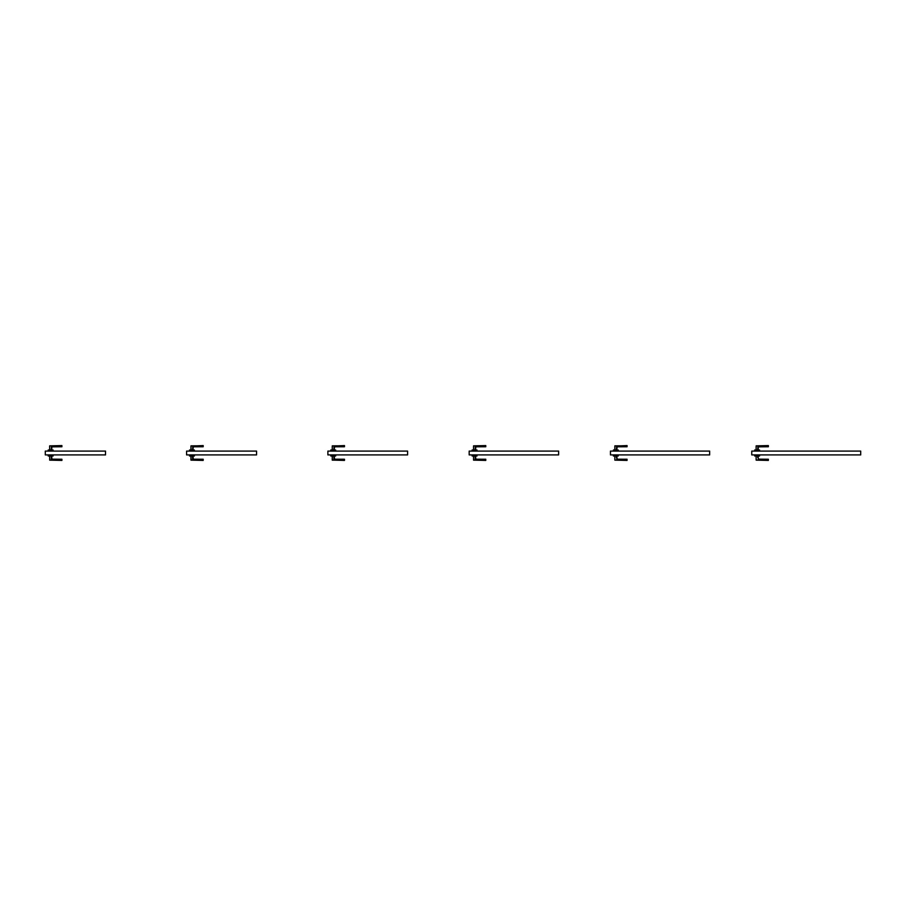 <?xml version="1.0" encoding="UTF-8"?>
<svg xmlns="http://www.w3.org/2000/svg" width="906" height="906" viewBox="0 0 906 906"><rect width="100%" height="100%" fill="white"/><g stroke="black" fill="none" stroke-linecap="round" stroke-linejoin="round"><path stroke-width="0.68" stroke-dasharray="4.53 3.4" d="M613.339 455.933L613.339 454.914L613.396 455.99L618.266 455.99L613.396 455.99L618.266 455.99L618.311 454.914L618.311 455.933L618.311 454.914L613.339 454.914L618.311 454.914L618.266 455.99L618.266 454.914L618.266 455.933L613.396 455.933L618.266 455.99L613.396 455.933L613.396 454.914L618.209 454.914L613.339 454.914L613.396 455.99M616.216 455.99L615.434 455.888L616.216 455.99M613.441 454.914L613.441 455.888L613.441 454.914L613.441 455.888L618.209 455.888L618.209 454.914L618.209 455.888L613.441 455.888L618.209 455.888L613.441 455.888L613.339 454.914M616.431 455.99L614.857 455.99L616.476 455.99L616.59 459.342L627.031 459.614L614.857 460.089L614.8 455.99L614.857 460.146L620.938 460.18L617.586 460.157M616.442 459.251L616.476 457.643M616.465 455.888L614.8 455.888L616.465 455.888L616.465 454.914L614.8 454.914L616.465 454.914L616.465 455.888M618.209 455.888L618.209 454.914L618.209 455.888M614.8 454.914L614.8 455.888L614.8 454.914M616.59 459.342L620.916 459.58M48.177 454.914L53.046 454.914L53.046 455.888L53.046 454.914L48.267 454.914L48.267 455.888L53.046 455.888L48.267 455.888L53.046 455.888L48.267 455.888L48.177 454.914L48.222 455.99L53.092 455.99L48.222 455.99L53.092 455.99L53.148 454.914L53.148 455.933L53.148 454.914L48.177 454.914L53.148 454.914M51.053 455.99L50.272 455.888L51.053 455.99M48.177 455.933L53.092 455.933L53.092 454.914L53.092 455.933L48.222 455.933L48.222 454.914L48.222 455.99L48.267 454.914M51.268 455.99L49.683 455.99L51.302 455.99L51.427 459.342L61.868 459.614L49.637 460.089L49.683 455.99L49.683 460.146L55.776 460.18L52.423 460.157M51.291 455.888L49.637 455.888L51.291 455.888L51.291 454.914L49.637 454.914L51.291 454.914L51.291 455.888M53.046 455.888L53.046 454.914L53.046 455.888M49.637 454.914L49.637 455.888L49.637 454.914M51.427 459.342L55.742 459.58M472.049 454.914L472.094 455.99L476.975 455.99L472.094 455.99L476.975 455.99L477.02 454.914L477.02 455.933L477.02 454.914L472.049 454.914L477.02 454.914M474.925 455.99L474.144 455.888L474.925 455.99M476.918 454.914L472.151 454.914L476.918 454.914L472.151 454.914L476.918 454.914L476.918 455.888L476.918 454.914L476.918 455.888L472.151 455.888L472.151 454.914L472.151 455.888L476.918 455.888L472.151 455.888L476.918 455.888L476.918 454.914M472.049 455.933L476.975 455.933L476.975 454.914L476.975 455.933L472.094 455.933L472.094 454.914L472.094 455.99L472.094 454.914M475.14 455.99L473.555 455.99L475.186 455.99L475.299 459.342L485.741 460.146L473.555 460.089L473.555 455.99L473.555 460.146L479.648 460.18L473.51 459.84M475.152 459.251L476.522 459.376M475.163 455.888L473.51 455.888L475.163 455.888L475.163 454.914L473.51 454.914L475.163 454.914L475.163 455.888M472.151 455.888L472.151 454.914L472.151 455.888M473.51 454.914L473.51 455.888L473.51 454.914M479.648 460.18L473.51 460.089M759.602 451.086L759.556 450.01L754.687 450.01L759.556 450.01L754.687 450.01L754.63 451.086L754.63 450.067L754.63 451.086L759.602 451.086L759.602 450.067L759.602 451.086L754.63 451.086M757.507 450.01L756.725 450.112L757.507 450.01M754.732 450.112L759.511 450.112L754.732 450.112L759.511 450.112L754.732 450.112L754.732 451.086L759.511 451.086L754.732 451.086L754.732 450.112L754.732 451.086L759.511 451.086L759.511 450.112L759.511 451.086L754.732 451.086L754.732 450.112M754.687 450.01L754.687 451.086L754.687 450.067L759.556 450.067L754.687 450.01L759.556 450.067L759.556 451.086L759.556 450.01L759.556 451.086M756.148 450.01L757.767 450.01L757.767 446.749L757.767 450.01L756.091 450.01L756.148 445.911L760.87 445.877M756.091 446.16L762.229 445.82L756.148 445.865L756.091 450.01M768.379 446.386L760.904 446.488M759.511 451.086L759.511 450.112L759.511 451.086M757.756 450.112L756.091 450.112L757.756 450.112L757.756 451.086L756.091 451.086L757.756 451.086L757.756 450.112M756.091 450.112L756.091 451.086L756.091 450.112M189.467 454.914L189.513 455.99L194.382 455.99L189.513 455.99L194.382 455.99L194.439 454.914L194.439 455.933L194.439 454.914L189.467 454.914L194.439 454.914M192.344 455.99L191.562 455.888L192.344 455.99M194.337 454.914L189.569 454.914L194.337 454.914L189.569 454.914L194.337 454.914L194.337 455.888L194.337 454.914L194.337 455.888L189.569 455.888L189.569 454.914L189.569 455.888L194.337 455.888L189.569 455.888L194.337 455.888L194.337 454.914M189.467 455.933L194.382 455.933L194.382 454.914L194.382 455.933L189.513 455.933L189.513 454.914L189.513 455.99L189.513 454.914M192.559 455.99L190.973 455.99L192.604 455.99L192.718 459.342L203.159 460.146L190.973 460.089L190.973 455.99L190.973 460.146L197.066 460.18L190.928 459.84M192.582 455.888L190.928 455.888L192.582 455.888L192.582 454.914L190.928 454.914L192.582 454.914L192.582 455.888M189.569 455.888L189.569 454.914L189.569 455.888M190.928 454.914L190.928 455.888L190.928 454.914M192.718 459.342L195.062 459.467M196.625 459.557L195.741 459.512M190.973 460.135L197.066 460.18M53.148 451.086L53.092 450.01L48.222 450.01L53.092 450.01L48.222 450.01L48.177 451.086L48.177 450.067L48.177 451.086L53.092 451.086L48.222 451.086L53.046 451.086L48.267 451.086L48.267 450.112L53.046 450.112L48.267 450.112L53.046 450.112L48.267 450.112L48.267 451.086L53.148 451.086L53.148 450.067L53.148 451.086L48.177 451.086M51.053 450.01L50.272 450.112L51.053 450.01M53.046 451.086L53.046 450.112L53.046 451.086L48.267 451.086L53.046 451.086L53.046 450.112L53.046 451.086M48.222 450.01L48.222 451.086L48.222 450.067L53.092 450.067L48.222 450.01L53.092 450.067L53.092 451.086L53.092 450.01L53.092 451.086M49.683 450.01L51.302 450.01L51.302 446.749L51.268 450.01L49.637 450.01L49.683 445.911L49.637 450.01M49.637 446.16L61.868 445.854L54.451 446.488M51.291 450.112L49.637 450.112L51.291 450.112L51.291 451.086L49.637 451.086L51.291 451.086L51.291 450.112M49.637 450.112L49.637 451.086L49.637 450.112M49.683 445.854L55.776 445.82M477.02 451.086L476.975 450.01L472.094 450.01L476.975 450.01L472.094 450.01L472.049 451.086L472.049 450.067L472.049 451.086L477.02 451.086L477.02 450.067L477.02 451.086L472.049 451.086M474.925 450.01L474.144 450.112L474.925 450.01M472.151 450.112L476.918 450.112L472.151 450.112L476.918 450.112L472.151 450.112L472.151 451.086L476.918 451.086L472.151 451.086L472.151 450.112L472.151 451.086L476.918 451.086L476.918 450.112L476.918 451.086L472.151 451.086L472.151 450.112M477.02 450.067L472.094 450.067L472.094 451.086L472.094 450.067L476.975 450.067L476.975 451.086L476.975 450.01L476.975 451.086M473.555 450.01L475.186 450.01L475.174 446.749L475.14 450.01L473.51 450.01L473.555 445.911L478.277 445.877M473.51 446.16L479.648 445.82L473.555 445.865L473.51 450.01M485.786 446.386L475.152 446.749M476.918 451.086L476.918 450.112L476.918 451.086M475.163 450.112L473.51 450.112L475.163 450.112L475.163 451.086L473.51 451.086L475.163 451.086L475.163 450.112M473.51 450.112L473.51 451.086L473.51 450.112M475.174 446.749L476.522 446.624M472.049 450.067L476.975 450.01M45.3 454.914L105.515 454.914L105.515 451.086L45.3 451.086L45.3 454.914M186.591 454.914L256.557 454.914L256.557 451.086L186.591 451.086L186.591 454.914M327.881 454.914L407.587 454.914L407.587 451.086L327.881 451.086L327.881 454.914M469.172 454.914L558.628 454.914L558.628 451.086L469.172 451.086L469.172 454.914M610.463 454.914L709.658 454.914L709.658 451.086L610.463 451.086L610.463 454.914M751.754 454.914L860.7 454.914L860.7 451.086L751.754 451.086L751.754 454.914M613.441 451.086L613.396 450.01L613.396 451.086L618.209 451.086L613.441 451.086L613.396 450.067L618.266 450.01L613.396 450.067L618.266 450.067L618.266 451.086L618.266 450.01L618.266 451.086L618.266 450.01L613.396 450.01L618.266 450.01L613.396 450.01L613.339 451.086L613.339 450.067L613.339 451.086L618.266 451.086L613.396 451.086L618.209 451.086L613.441 451.086L613.441 450.112L618.209 450.112L613.441 450.112L618.209 450.112L613.441 450.112L613.441 451.086L618.311 451.086L618.311 450.067L618.311 451.086L613.339 451.086M616.216 450.01L615.434 450.112L616.216 450.01M618.209 451.086L618.209 450.112L618.209 451.086M614.8 446.16L620.938 445.82L614.857 445.865L614.8 450.01L616.476 450.01L616.476 448.357M616.431 450.01L614.857 450.01L614.857 445.911L627.031 446.386L616.442 446.749M616.465 450.112L614.8 450.112L616.465 450.112L616.465 451.086L614.8 451.086L616.465 451.086L616.465 450.112M614.8 450.112L614.8 451.086L614.8 450.112M616.476 446.749L619.613 446.488M194.439 451.086L194.382 450.01L189.513 450.01L194.382 450.01L189.513 450.01L189.467 451.086L189.467 450.067L189.467 451.086L194.439 451.086L194.439 450.067L194.439 451.086L189.467 451.086M192.344 450.01L191.562 450.112L192.344 450.01M189.569 450.112L194.337 450.112L189.569 450.112L194.337 450.112L189.569 450.112L189.569 451.086L194.337 451.086L189.569 451.086L189.569 450.112L189.569 451.086L194.337 451.086L194.337 450.112L194.337 451.086L189.569 451.086L189.569 450.112M189.513 450.01L189.513 451.086L189.513 450.067L194.382 450.067L189.513 450.01L194.382 450.067L194.382 451.086L194.382 450.01L194.382 451.086M190.973 450.01L192.604 450.01L192.593 446.749L192.604 450.01L190.928 450.01L190.973 445.911L203.159 446.386L195.741 446.488M190.928 446.16L197.066 445.82L190.973 445.865L190.928 450.01M194.337 451.086L194.337 450.112L194.337 451.086M192.582 450.112L190.928 450.112L192.582 450.112L192.582 451.086L190.928 451.086L192.582 451.086L192.582 450.112M190.928 450.112L190.928 451.086L190.928 450.112M335.73 451.086L335.684 450.01L330.803 450.01L335.684 450.01L330.803 450.01L330.758 451.086L330.758 450.067L330.758 451.086L335.73 451.086L335.73 450.067L335.73 451.086L330.758 451.086M333.635 450.01L332.853 450.112L333.635 450.01M330.86 450.112L335.628 450.112L330.86 450.112L335.628 450.112L330.86 450.112L330.86 451.086L335.628 451.086L330.86 451.086L330.86 450.112L330.86 451.086L335.628 451.086L335.628 450.112L335.628 451.086L330.86 451.086L330.86 450.112M330.803 450.01L330.803 451.086L330.803 450.067L335.684 450.067L330.803 450.01L335.684 450.067L335.684 451.086L335.684 450.01L335.684 451.086M332.264 450.01L333.895 450.01L333.884 446.749L333.85 450.01L332.219 450.01L332.264 445.911L344.45 446.386L337.032 446.488M332.219 446.16L338.357 445.82L332.264 445.865L332.219 450.01M335.628 451.086L335.628 450.112L335.628 451.086M333.872 450.112L332.219 450.112L333.872 450.112L333.872 451.086L332.219 451.086L333.872 451.086L333.872 450.112M332.219 450.112L332.219 451.086L332.219 450.112M330.758 454.914L330.803 455.99L335.684 455.99L330.803 455.99L335.684 455.99L335.73 454.914L335.73 455.933L335.73 454.914L330.758 454.914L335.73 454.914M333.635 455.99L332.853 455.888L333.635 455.99M335.628 454.914L330.86 454.914L335.628 454.914L330.86 454.914L335.628 454.914L335.628 455.888L335.628 454.914L335.628 455.888L330.86 455.888L330.86 454.914L330.86 455.888L335.628 455.888L330.86 455.888L335.628 455.888L335.628 454.914M330.758 455.933L335.684 455.933L335.684 454.914L335.684 455.933L330.803 455.933L330.803 454.914L330.803 455.99L330.803 454.914M333.85 455.99L332.264 455.99L333.895 455.99L334.008 459.342L344.45 460.146L332.264 460.089L332.264 455.99L332.264 460.146L338.357 460.18L332.219 459.84M333.872 455.888L332.219 455.888L333.872 455.888L333.872 454.914L332.219 454.914L333.872 454.914L333.872 455.888M330.86 455.888L330.86 454.914L330.86 455.888M332.219 454.914L332.219 455.888L332.219 454.914M334.008 459.342L336.353 459.467M337.915 459.557L337.032 459.512M754.63 454.914L754.687 455.99L759.556 455.99L754.687 455.99L759.556 455.99L759.602 454.914L759.602 455.933L759.602 454.914L754.63 454.914L759.602 454.914M757.507 455.99L756.725 455.888L757.507 455.99M759.511 454.914L754.732 454.914L759.511 454.914L754.732 454.914L759.511 454.914L759.511 455.888L759.511 454.914L759.511 455.888L754.732 455.888L754.732 454.914L754.732 455.888L759.511 455.888L754.732 455.888L759.511 455.888L759.511 454.914M754.63 455.933L759.556 455.933L759.556 454.914L759.556 455.933L754.687 455.933L754.687 454.914L754.687 455.99L754.687 454.914M757.733 455.99L756.148 455.99L757.767 455.99L757.767 457.643M760.225 459.467L768.322 459.614L756.148 460.089L756.091 455.99L756.148 460.146L762.229 460.18L758.877 460.157M757.756 455.888L756.091 455.888L757.756 455.888L757.756 454.914L756.091 454.914L757.756 454.914L757.756 455.888M754.732 455.888L754.732 454.914L754.732 455.888M756.091 454.914L756.091 455.888L756.091 454.914M761.787 459.557L760.904 459.512M53.092 454.914L53.092 455.933L48.222 455.99M476.975 454.914L476.975 455.933L472.094 455.99M754.687 451.086L754.63 450.067M194.382 454.914L194.382 455.933L189.513 455.99M48.222 451.086L48.177 450.067M472.094 451.086L472.094 450.01M189.513 451.086L189.467 450.067M330.803 451.086L330.758 450.067M335.684 454.914L335.684 455.933L330.803 455.99M759.556 454.914L759.556 455.933L754.687 455.99M616.748 454.914L616.827 455.888M614.8 459.84L620.938 460.18M51.585 454.914L51.653 455.888M49.637 459.84L55.776 460.18M475.457 454.914L475.537 455.888M758.118 450.112L758.039 451.086M756.148 445.854L762.229 445.82M192.876 454.914L192.944 455.888M51.653 450.112L51.585 451.086M475.537 450.112L475.457 451.086M473.555 445.854L479.648 445.82M616.827 450.112L616.748 451.086M614.857 445.854L620.938 445.82M192.944 450.112L192.876 451.086M190.973 445.854L197.066 445.82M334.246 450.112L334.167 451.086M332.264 445.854L338.357 445.82M334.167 454.914L334.246 455.888M758.039 454.914L758.118 455.888M756.091 459.84L762.229 460.18"/><path stroke-width="1.36" d="M613.396 454.914L613.396 455.99L613.339 454.914M616.476 457.643L616.431 455.99M627.077 460.418L614.857 460.135L614.8 455.99M614.857 455.99L614.857 460.089L627.031 460.146L620.916 459.58M613.396 455.99L618.266 455.933L618.266 454.914L618.266 455.99L613.339 455.933M620.938 460.18L617.586 460.157M51.302 455.99L51.302 459.251L51.302 455.99M51.427 459.342L61.914 459.614L51.427 459.342L51.268 455.99M61.914 460.418L49.683 460.146L49.637 455.99L49.683 460.089L61.914 460.146L52.423 460.157M53.148 454.914L53.092 455.99L48.222 455.99L48.177 454.914M61.868 459.614L55.742 459.58M55.776 460.18L61.914 460.146M475.186 455.99L475.174 459.251L475.186 455.99M475.174 459.251L485.741 459.58L475.299 459.342L475.14 455.99M485.786 460.418L473.555 460.135L473.51 455.99M473.555 455.99L473.555 460.089L485.786 460.146M477.02 454.914L476.975 455.99L472.094 455.99L472.049 454.914M485.786 459.614L476.522 459.376M757.733 450.01L757.88 446.658L768.322 446.386L757.88 446.703L757.767 450.01M760.87 445.877L768.322 445.854L756.148 445.911L756.148 450.01M756.091 450.01L756.148 445.865L768.379 445.582M754.63 451.086L754.687 450.01L759.556 450.01L759.602 451.086M768.379 446.386L768.322 445.809L768.322 446.42L762.206 446.42M760.904 446.488L761.787 446.443M759.556 451.086L759.556 450.067L754.687 450.01L754.687 451.086M192.604 455.99L192.57 459.251L203.159 459.58L196.625 459.557M203.204 460.418L190.973 460.135L190.928 455.99M190.973 455.99L190.973 460.089L203.204 459.614L192.718 459.342M194.439 454.914L194.382 455.99L189.513 455.99L189.467 454.914M195.741 459.512L195.062 459.467M51.268 450.01L51.427 446.658L61.868 446.386L51.427 446.703L51.302 450.01M61.868 445.854L49.683 445.865L61.914 445.582M49.637 450.01L49.637 445.911L49.683 450.01M48.177 451.086L48.222 450.01L53.092 450.01L53.148 451.086M54.451 446.488L55.334 446.443M55.742 446.42L61.914 446.386M472.049 451.086L472.094 450.01L476.975 450.01L477.02 451.086M475.14 450.01L475.299 446.658L485.741 446.386L475.299 446.703L475.186 450.01M478.277 445.877L485.741 445.854L473.555 445.911L473.555 450.01M473.51 450.01L473.555 445.865L485.786 445.582M485.786 446.386L485.741 445.809L485.741 446.42L476.522 446.624M476.975 451.086L476.975 450.01L472.094 450.067L472.094 451.086M45.3 454.914L105.515 454.914L105.515 451.086L45.3 451.086L45.3 454.914M186.591 454.914L256.557 454.914L256.557 451.086L186.591 451.086L186.591 454.914M327.881 454.914L407.587 454.914L407.587 451.086L327.881 451.086L327.881 454.914M469.172 454.914L558.628 454.914L558.628 451.086L469.172 451.086L469.172 454.914M610.463 454.914L709.658 454.914L709.658 451.086L610.463 451.086L610.463 454.914M751.754 454.914L860.7 454.914L860.7 451.086L751.754 451.086L751.754 454.914M616.431 450.01L616.59 446.658L627.031 446.42L616.59 446.703L616.476 450.01L616.476 448.357M614.8 450.01L614.857 445.865L624.279 445.809L627.077 446.386L614.857 445.911L614.857 450.01M613.339 451.086L613.396 450.01L618.311 450.067L618.311 451.086L618.266 450.067L613.396 450.067L613.396 451.086M627.077 445.854L620.938 445.82L627.077 445.582M627.077 446.386L620.916 446.42M619.613 446.488L620.497 446.443M192.559 450.01L192.718 446.658L203.159 446.386L192.718 446.703L192.604 450.01M190.928 450.01L190.973 445.865L200.407 445.809L203.204 446.386L190.973 445.911L190.973 450.01M189.467 451.086L189.513 450.01L194.382 450.01L194.439 451.086M203.204 445.854L197.066 445.82L203.204 445.582M203.204 446.386L197.032 446.42M195.741 446.488L196.625 446.443M333.85 450.01L334.008 446.658L344.45 446.386L334.008 446.703L333.895 450.01M332.219 450.01L332.264 445.865L341.698 445.809L344.495 446.386L332.264 445.911L332.264 450.01M330.758 451.086L330.803 450.01L335.684 450.01L335.73 451.086M344.495 445.854L338.357 445.82L344.495 445.582M344.495 446.386L338.323 446.42M337.032 446.488L337.915 446.443M333.895 455.99L333.884 459.251L333.895 455.99M334.008 459.342L344.45 459.58L334.008 459.342L333.85 455.99M332.264 455.99L332.264 460.146L343.453 460.191L332.264 460.135L332.219 455.99M344.495 460.418L332.219 460.089L344.495 460.146M335.73 454.914L335.684 455.99L330.803 455.99L330.758 454.914M344.495 459.614L337.915 459.557M337.032 459.512L336.353 459.467M757.767 455.99L757.767 457.643M768.379 460.418L756.148 460.135L756.091 455.99M756.148 455.99L756.148 460.089L768.379 459.614L761.787 459.557M759.602 454.914L759.556 455.99L754.687 455.99L754.63 454.914M760.904 459.512L760.225 459.467M762.229 460.18L758.877 460.157M48.222 454.914L48.222 455.933L53.092 455.933L53.092 454.914M472.094 454.914L472.094 455.933L476.975 455.933L476.975 454.914M473.51 460.089L479.648 460.18M756.148 445.854L762.229 445.82M189.513 454.914L189.513 455.933L194.382 455.933L194.382 454.914M190.973 460.146L197.066 460.18M53.092 451.086L53.092 450.067L48.222 450.067L48.222 451.086M49.683 445.854L55.776 445.82M473.555 445.854L479.648 445.82M614.857 445.854L620.938 445.82M194.382 451.086L194.382 450.067L189.513 450.067L189.513 451.086M190.973 445.854L197.066 445.82M335.684 451.086L335.684 450.067L330.803 450.067L330.803 451.086M332.264 445.854L338.357 445.82M330.803 454.914L330.803 455.933L335.684 455.933L335.684 454.914M754.687 454.914L754.687 455.933L759.556 455.933L759.556 454.914M616.827 455.99L617.111 459.195L627.077 459.251M51.665 455.99L51.902 459.149L61.914 459.251M475.537 455.99L475.82 459.195L485.786 459.251M758.118 450.01L758.356 446.851L768.379 446.749M192.955 455.99L193.238 459.195L203.204 459.251M51.665 450.01L51.902 446.851L61.914 446.749M475.537 450.01L475.82 446.805L485.786 446.749M616.827 450.01L617.111 446.805L627.077 446.749M192.955 450.01L193.238 446.805L203.204 446.749M334.246 450.01L334.529 446.805L344.495 446.749M334.246 455.99L334.529 459.195L344.495 459.251M758.118 455.99L758.356 459.149L768.379 459.251"/></g></svg>
